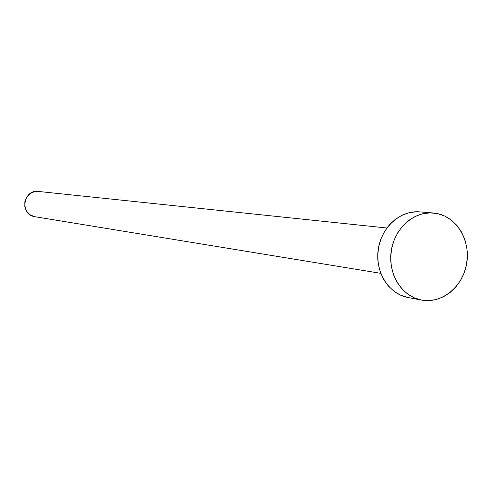 <?xml version="1.0" encoding="UTF-8"?>
<svg xmlns="http://www.w3.org/2000/svg" width="492" height="492" viewBox="0 0 492 492"><rect width="100%" height="100%" fill="white"/><g stroke="black" fill="none" stroke-linecap="round" stroke-linejoin="round"><path stroke-width="0.74" d="M386.847 227.999L38.284 191.431C23.296 189.192 19.52 214.358 34.502 216.646L380.765 273.337M421.226 300.009C401.902 296.412 387.93 274.149 391.158 251.51C394.141 228.842 413.587 211.191 433.157 212.962L437.659 213.639C457.622 217.925 470.942 241.633 466.539 264.388C462.431 287.205 441.533 303.958 421.472 300.058L407.874 297.5L421.226 300.009L414.036 297.74L407.419 293.878L401.626 288.57L396.89 282.008L393.403 274.456L391.312 266.197L390.697 257.562L391.583 248.897L393.944 240.539L397.677 232.821L402.641 226.043L408.624 220.477L415.396 216.326L422.683 213.756L430.205 212.852L437.659 213.639L444.774 216.074L451.275 220.059L456.914 225.428L461.49 231.978L464.835 239.456L466.828 247.581L467.394 256.043L466.514 264.524L464.227 272.722L460.617 280.317L455.807 287.027L449.983 292.605L443.353 296.83L436.17 299.536L428.698 300.612L421.226 300.009M432.985 212.944L419.614 211.861C400.291 210.121 381.103 227.47 378.17 249.77C374.99 272.033 388.797 293.945 407.874 297.5L408.36 297.592M407.874 297.5L400.777 295.262L394.24 291.455L388.52 286.227L383.84 279.776L380.396 272.34L378.33 264.216L377.715 255.723L378.588 247.199L380.919 238.977L384.603 231.388L389.492 224.727L395.396 219.248L402.081 215.17L409.276 212.642L416.699 211.757L419.793 211.874M34.502 216.646L30.061 214.776L26.66 211.277L24.828 206.677L24.846 201.689L26.716 197.071L30.147 193.534L34.612 191.616L38.339 191.437M421.447 300.052L408.12 297.543"/></g></svg>
